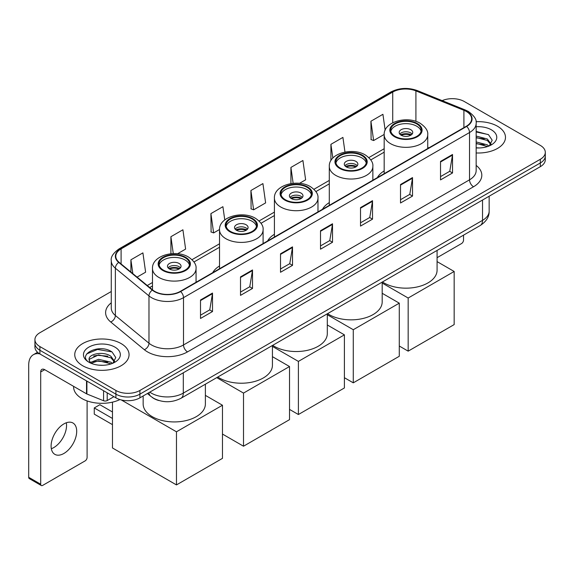 <?xml version="1.0" encoding="UTF-8"?>
<svg xmlns="http://www.w3.org/2000/svg" width="574" height="574" viewBox="0 0 574 574"><rect width="100%" height="100%" fill="white"/><g stroke="black" fill="none" stroke-linecap="round" stroke-linejoin="round"><path stroke-width="0.86" d="M219.533 265.97A29.984 17.313 0 0 0 212.71 272.672M274.415 234.285A29.984 17.313 0 0 0 267.599 240.98M329.297 202.6A29.984 17.313 0 0 0 322.48 209.295M384.178 170.909A29.984 17.313 0 0 0 377.362 177.61M159.012 400.559A16.969 9.801 180 0 1 152.16 397.351M111.27 291.513L39.9 332.719A16.969 9.801 0 0 0 34.928 339.65L34.928 347.04A16.969 9.801 0 0 0 39.9 353.964L115.905 397.847A16.969 9.801 0 0 0 139.905 397.847L540.328 166.668A16.969 9.801 0 0 0 545.3 159.737L545.3 156.042A16.969 9.801 0 0 1 540.328 162.966A16.969 9.801 0 0 0 545.3 156.042L545.3 152.347A16.969 9.801 0 0 0 540.328 145.416L464.323 101.533A16.969 9.801 0 0 0 442.145 100.629M34.928 339.65A16.969 9.801 0 0 0 39.9 346.574L115.905 390.456A16.969 9.801 0 0 0 139.905 390.456L139.905 394.151L540.328 162.966L139.905 394.151A16.969 9.801 0 0 1 115.905 394.151A16.969 9.801 0 0 0 139.905 394.151L139.905 397.847M39.9 346.574L39.9 350.269L115.905 394.151L39.9 350.269A16.969 9.801 0 0 1 34.928 343.345A16.969 9.801 0 0 0 39.9 350.269L39.9 353.964M497.529 126.251A27.157 15.677 0 0 0 476.04 121.71A27.157 15.677 0 0 1 497.529 126.251A27.157 15.677 0 0 1 505.479 137.337A27.157 15.677 0 0 0 497.529 126.251M121.107 343.575A27.157 15.677 0 0 0 91.51 340.174A27.157 15.677 0 0 0 74.749 354.66A27.157 15.677 0 0 0 82.706 365.746A27.157 15.677 0 0 0 112.296 369.139A27.157 15.677 0 0 0 129.057 354.66A27.157 15.677 0 0 0 121.107 343.575A27.157 15.677 0 0 0 91.51 340.174A27.157 15.677 0 0 0 74.749 354.66A27.157 15.677 0 0 0 82.706 365.746A27.157 15.677 0 0 0 112.296 369.139A27.157 15.677 0 0 0 129.057 354.66A27.157 15.677 0 0 0 121.107 343.575M466.325 111.464A18.103 10.454 180 0 1 471.627 118.854A18.103 10.454 180 0 1 466.325 126.244L180.308 291.377A18.103 10.454 180 0 1 152.677 289.985L119.069 262.268A18.103 10.454 180 0 1 115.797 256.277A18.103 10.454 180 0 1 121.1 248.886L392.724 92.062A18.103 10.454 180 0 1 415.913 90.893L463.907 110.294A18.103 10.454 180 0 1 466.325 111.464M466.648 111.284A18.555 10.712 0 0 0 464.165 110.079L416.172 90.678A18.555 10.712 0 0 0 392.408 91.876L120.777 248.7A18.555 10.712 0 0 0 118.703 262.418L152.311 290.128A18.555 10.712 0 0 0 180.631 291.563L466.648 126.431A18.555 10.712 0 0 0 466.648 111.284M200.513 299.994L200.513 318.47L212.509 311.538L212.509 293.063L200.513 299.994M200.513 315.191L209.754 309.852L212.459 293.68A4.527 2.612 -120 0 0 212.509 293.063M209.675 309.903L212.509 311.538M240.513 276.898L240.513 295.373L252.51 288.442L252.51 269.967L240.513 276.898M240.513 292.094L249.755 286.756L252.467 270.584A4.527 2.612 -120 0 0 252.51 269.967M249.676 286.806L252.51 288.442M280.514 253.801L280.514 272.277L292.518 265.353L292.518 246.87L280.514 253.801M280.514 268.998L289.755 263.667L292.467 247.487A4.527 2.612 -120 0 0 292.518 246.87M289.676 263.71L292.518 265.353M440.523 161.423L440.523 179.899L452.527 172.968L452.527 154.492L440.523 161.423M440.523 176.62L449.765 171.282L452.477 155.109A4.527 2.612 -120 0 0 452.527 154.492M449.686 171.332L452.527 172.968M400.523 184.519L400.523 202.995L412.519 196.064L412.519 177.588L400.523 184.519M400.523 199.716L409.764 194.378L412.476 178.205A4.527 2.612 -120 0 0 412.519 177.588M409.685 194.428L412.519 196.064M360.522 207.609L360.522 226.091L372.519 219.16L372.519 200.685L360.522 207.609M360.522 222.812L369.764 217.474L372.469 201.295A4.527 2.612 -120 0 0 372.519 200.685M369.678 217.517L372.519 219.16M320.514 230.705L320.514 249.181L332.518 242.257L332.518 223.781L320.514 230.705M320.514 245.909L329.763 240.571L332.468 224.391A4.527 2.612 -120 0 0 332.518 223.781M329.677 240.614L332.518 242.257M476.155 152.964A27.157 15.677 0 0 0 505.479 137.337A27.157 15.677 0 0 1 476.155 152.964M139.905 390.456L540.328 159.271A16.969 9.801 0 0 0 545.3 152.347M177.574 253.737L185.617 249.087L182.912 229.787L170.909 236.71L170.909 253.737M137.071 277.113L145.617 272.184L142.904 252.876L130.908 259.807L130.908 272.026M299.499 183.343L305.626 179.805L302.914 160.498L290.918 167.429L290.918 183.601M344.974 152.06L342.915 137.401L330.918 144.332L330.918 160.627M385.154 130.212L382.923 114.305L370.919 121.236L371.113 139.604M224.764 219.914L222.913 206.69L210.909 213.614L211.103 231.982M250.91 190.525L253.622 209.826L265.626 202.895L262.914 183.594L250.91 190.525L251.103 208.886M253.622 209.826L250.91 208.814M290.918 167.429L293.142 183.314M330.918 144.332L332.848 158.08M370.919 121.236L373.631 140.544L384.185 134.445M373.631 140.544L370.919 139.525M210.909 213.614L213.621 232.922L219.533 229.507M213.621 232.922L210.909 231.91M170.909 236.71L173.276 253.586M130.908 259.807L132.845 273.626M476.155 147.791L479.527 147.956M476.155 141.922L487.369 144.878L488.861 146.076M476.155 143.385L487.635 146.528M476.155 136.052L487.369 139.008L491.035 144.081M476.155 137.523L487.369 140.472L490.748 144.461M476.155 147.905A18.44 10.648 0 0 0 491.366 144.863A18.44 10.648 0 0 0 491.366 129.803A18.44 10.648 0 0 0 476.155 126.761M489.299 145.889L492.191 140.221L488.531 134.711L476.155 131.417M476.155 131.984L488.28 134.546M476.155 137.853L484.198 138.858M476.155 143.722L484.198 144.727M437.079 257.69L461.525 243.57A2.827 1.636 120 0 0 463.527 240.111L463.527 235.161M416.76 123.912A15.276 8.818 0 0 0 400.114 122.004A15.276 8.818 0 0 0 390.686 130.147A15.276 8.818 0 0 0 395.163 136.39A15.276 8.818 0 0 0 411.809 138.298A15.276 8.818 0 0 0 421.237 130.147A15.276 8.818 0 0 0 416.76 123.912M421.108 131.303A15.276 8.818 0 0 0 416.76 126.223A15.276 8.818 0 0 0 401.054 124.106A15.276 8.818 0 0 0 390.815 131.303M382.449 281.963A31.118 17.966 0 0 0 383.963 282.903A31.118 17.966 0 0 0 417.872 286.799A31.118 17.966 0 0 0 437.079 270.203L437.079 250.429M410.762 129.688A6.788 3.918 0 0 0 403.364 128.841A6.788 3.918 0 0 0 399.174 132.458A6.788 3.918 0 0 0 401.161 135.234A6.788 3.918 0 0 0 408.559 136.081A6.788 3.918 0 0 0 412.749 132.458A6.788 3.918 0 0 0 410.762 129.688M412.146 134.079A6.788 3.918 0 0 0 410.762 132.924A6.788 3.918 0 0 0 399.777 134.079M400.48 134.768A9.055 5.223 180 0 1 411.049 134.603L411.049 135.055M401.219 135.263A7.921 4.57 180 0 1 410.231 135.077L411.049 134.603M410.094 135.564L410.231 135.077M408.164 351.152L408.164 298.028L454.163 271.473L454.163 324.59L408.164 351.152L399.282 346.022M408.164 298.028L382.191 283.039M437.079 261.608L454.163 271.473M361.878 155.604A15.276 8.818 0 0 0 345.232 153.689A15.276 8.818 0 0 0 335.804 161.839A15.276 8.818 0 0 0 340.274 168.074A15.276 8.818 0 0 0 356.92 169.983A15.276 8.818 0 0 0 366.356 161.839A15.276 8.818 0 0 0 361.878 155.604M366.219 162.994A15.276 8.818 0 0 0 361.878 157.907A15.276 8.818 0 0 0 346.172 155.798A15.276 8.818 0 0 0 335.933 162.994M327.567 313.655A31.118 17.966 0 0 0 329.074 314.588A31.118 17.966 0 0 0 362.983 318.484A31.118 17.966 0 0 0 382.191 301.888L382.191 282.114M355.88 161.373A6.788 3.918 0 0 0 348.483 160.526A6.788 3.918 0 0 0 344.292 164.15A6.788 3.918 0 0 0 346.28 166.919A6.788 3.918 0 0 0 353.677 167.766A6.788 3.918 0 0 0 357.867 164.15A6.788 3.918 0 0 0 355.88 161.373M357.265 165.764A6.788 3.918 0 0 0 355.88 164.609A6.788 3.918 0 0 0 344.895 165.764M345.591 166.453A9.055 5.223 180 0 1 356.167 166.288L356.167 166.74M346.337 166.948A7.921 4.57 180 0 1 355.349 166.761L356.167 166.288M355.213 167.256L355.349 166.761M353.275 382.836L353.275 329.72L399.282 303.158L399.282 356.275L353.275 382.836L344.4 377.706M353.275 329.72L327.309 314.724M382.191 293.292L399.282 303.158M306.997 187.289A15.276 8.818 0 0 0 290.351 185.373A15.276 8.818 0 0 0 280.923 193.524A15.276 8.818 0 0 0 285.393 199.759A15.276 8.818 0 0 0 302.039 201.668A15.276 8.818 0 0 0 311.467 193.524A15.276 8.818 0 0 0 306.997 187.289M311.338 194.679A15.276 8.818 0 0 0 306.997 189.599A15.276 8.818 0 0 0 291.291 187.483A15.276 8.818 0 0 0 281.052 194.679M272.686 345.34A31.118 17.966 0 0 0 274.193 346.28A31.118 17.966 0 0 0 308.102 350.169A31.118 17.966 0 0 0 327.309 333.573L327.309 313.799M300.998 193.065A6.788 3.918 0 0 0 293.594 192.211A6.788 3.918 0 0 0 289.404 195.834A6.788 3.918 0 0 0 291.398 198.604A6.788 3.918 0 0 0 298.796 199.451A6.788 3.918 0 0 0 302.986 195.834A6.788 3.918 0 0 0 300.998 193.065M302.376 197.449A6.788 3.918 0 0 0 300.998 196.294A6.788 3.918 0 0 0 290.014 197.449M290.709 198.145A9.055 5.223 180 0 1 301.285 197.98L301.285 198.432M291.456 198.64A7.921 4.57 180 0 1 300.467 198.446L301.285 197.98M300.331 198.941L300.467 198.446M298.394 414.521L298.394 361.405L344.4 334.843L344.4 387.967L298.394 414.521L289.518 409.398M298.394 361.405L272.428 346.409M327.309 324.977L344.4 334.843M252.115 218.974A15.276 8.818 0 0 0 235.469 217.065A15.276 8.818 0 0 0 226.041 225.209A15.276 8.818 0 0 0 230.511 231.444A15.276 8.818 0 0 0 247.157 233.36A15.276 8.818 0 0 0 256.585 225.209A15.276 8.818 0 0 0 252.115 218.974M256.456 226.364A15.276 8.818 0 0 0 252.115 221.284A15.276 8.818 0 0 0 236.402 219.168A15.276 8.818 0 0 0 226.17 226.364M217.797 377.025A31.118 17.966 0 0 0 219.311 377.965A31.118 17.966 0 0 0 253.22 381.854A31.118 17.966 0 0 0 272.428 365.258L272.428 345.491M246.11 224.75A6.788 3.918 0 0 0 238.712 223.896A6.788 3.918 0 0 0 234.522 227.519A6.788 3.918 0 0 0 236.51 230.289A6.788 3.918 0 0 0 243.907 231.143A6.788 3.918 0 0 0 248.097 227.519A6.788 3.918 0 0 0 246.11 224.75M247.494 229.134A6.788 3.918 0 0 0 246.11 227.978A6.788 3.918 0 0 0 235.125 229.134M235.828 229.83A9.055 5.223 180 0 1 246.397 229.665L246.397 230.117M236.567 230.325A7.921 4.57 180 0 1 245.579 230.138L246.397 229.665M245.45 230.626L245.579 230.138M243.512 446.213L243.512 393.09L289.518 366.528L289.518 419.651L243.512 446.213L222.468 434.059M243.512 393.09L216.742 377.635M272.428 356.662L289.518 366.528M185.072 257.683A15.276 8.818 0 0 0 168.426 255.767A15.276 8.818 0 0 0 158.991 263.918A15.276 8.818 0 0 0 163.468 270.153A15.276 8.818 0 0 0 180.114 272.062A15.276 8.818 0 0 0 189.542 263.918A15.276 8.818 0 0 0 185.072 257.683M189.413 265.073A15.276 8.818 0 0 0 185.072 259.993A15.276 8.818 0 0 0 169.359 257.877A15.276 8.818 0 0 0 159.127 265.073M143.156 395.974L143.156 403.967A31.118 17.966 0 0 0 152.268 416.674A31.118 17.966 0 0 0 186.177 420.563A31.118 17.966 0 0 0 205.384 403.967L205.384 384.193M179.066 263.459A6.788 3.918 0 0 0 171.669 262.605A6.788 3.918 0 0 0 167.479 266.228A6.788 3.918 0 0 0 169.466 268.998A6.788 3.918 0 0 0 176.864 269.845A6.788 3.918 0 0 0 181.054 266.228A6.788 3.918 0 0 0 179.066 263.459M180.451 267.843A6.788 3.918 0 0 0 179.066 266.688A6.788 3.918 0 0 0 168.082 267.843M168.785 268.539A9.055 5.223 180 0 1 179.353 268.374L179.353 268.826M169.524 269.034A7.921 4.57 180 0 1 178.536 268.84L179.353 268.374M178.406 269.335L178.536 268.84M112.468 424.638L94.265 414.134L94.265 407.942L112.468 418.446M176.469 484.915L176.469 431.799L222.468 405.237L222.468 458.361L176.469 484.915L112.468 447.964L112.468 402.144M176.469 431.799L121.293 399.942M205.384 395.371L222.468 405.237M94.265 407.942L99.862 404.706L112.468 411.981M66.319 422.773A18.103 10.454 -60 0 1 53.748 447.598A18.103 10.454 -60 0 1 51.33 448.732M63.901 453.46A18.103 10.454 120 0 0 75.725 437.51A18.103 10.454 120 0 0 72.955 423.002A18.103 10.454 120 0 0 63.901 423.899A18.103 10.454 120 0 0 52.076 439.849A18.103 10.454 120 0 0 54.853 454.357A18.103 10.454 120 0 0 63.901 453.46M107.202 392.824L107.202 400.559L113.903 396.691M39.706 353.857A22.63 13.066 -120 0 0 33.385 354.696A22.63 13.066 -120 0 0 28.7 365.05L28.7 477.295L40.704 484.226L40.704 371.981A5.654 3.265 60 0 1 41.873 369.391A5.654 3.265 60 0 1 44.7 369.67L86.531 393.821L86.531 380.885M40.704 484.226A2.827 1.636 120 0 0 41.285 485.518L29.288 478.594A2.827 1.636 -60 0 1 28.7 477.295M41.285 485.518A2.827 1.636 120 0 0 42.698 485.382L85.103 460.9A2.827 1.636 120 0 0 87.105 457.435L87.105 400.91M107.202 400.559A2.827 1.636 180 0 1 103.578 400.745L86.904 394.001A2.827 1.636 180 0 1 86.531 393.821M73.615 386.367L73.615 386.991A28.284 16.33 0 0 0 81.903 398.543A28.284 16.33 0 0 0 119.944 399.569M98.836 365.157L103.105 365.286M90.362 362.452L98.592 359.31L110.947 362.201L112.439 363.399M91.123 363.242L98.592 360.781L111.213 363.851M90.491 363.019L89.171 359.927A12.786 7.383 0 0 0 91.23 363.342M114.613 361.405L110.947 356.332C103.27 350.606 87.478 354.144 89.171 359.927L89.121 359.36M89.2 360.106L89.551 359.152L98.592 354.911L110.947 357.803L114.326 361.785M112.877 363.22L115.769 357.545L112.109 352.034C99.173 342.735 76.177 354.99 89.458 362.51L90.111 362.912M114.944 347.127A18.44 10.648 0 0 0 88.862 347.127A18.44 10.648 0 0 0 88.862 362.187A18.44 10.648 0 0 0 114.944 362.187A18.44 10.648 0 0 0 114.944 347.127M86.76 353.885L97.587 349.444L111.858 351.869M93.526 356.045L97.587 355.306L107.776 356.181M93.526 361.914L97.587 361.175L107.776 362.051M149.785 392.142A22.63 13.066 0 0 0 151.306 393.111A22.63 13.066 0 0 0 183.307 393.111L482.526 220.359A22.63 13.066 0 0 0 489.156 211.124C489.321 216.735 486.329 221.542 480.18 225.539L180.968 398.291A11.315 6.529 60 0 0 183.307 393.111L183.307 372.791M482.526 200.039L482.526 220.359A11.315 6.529 60 0 1 480.18 225.539M148.867 392.673A11.315 7.57 129.5 0 0 150.84 396.354L147.403 393.52M540.328 166.668L540.328 159.271M115.905 397.847L115.905 390.456M476.155 165.412A28.284 16.33 180 0 1 473.528 186.758L187.511 351.891A5.654 3.265 60 0 1 183.508 344.96L469.525 179.827A22.63 13.066 0 0 0 476.155 170.593L476.155 123.288A22.63 13.066 180 0 1 469.525 132.529A5.654 3.265 -120 0 0 466.648 126.431M187.511 351.891A28.284 16.33 180 0 1 147.504 351.891A28.284 16.33 180 0 1 144.339 349.709L110.732 321.992A28.284 16.33 180 0 1 111.27 302.828M151.507 344.96A22.63 13.066 0 0 0 183.508 344.96L183.508 297.662A22.63 13.066 180 0 1 148.975 295.911L115.367 268.202A22.63 13.066 180 0 1 111.27 260.711L111.27 308.008A22.63 13.066 0 0 0 115.367 315.506L148.975 343.216A22.63 13.066 0 0 0 151.507 344.96M476.155 123.288C476.908 119.758 474.311 115.812 468.355 111.464L465.378 110.021A5.654 2.648 112 0 0 464.165 110.079M465.378 110.021L417.384 90.613C408.014 87.298 399.117 87.779 390.7 92.062A5.654 3.265 60 0 1 392.408 91.876M120.777 248.7A5.654 3.265 -120 0 0 119.069 248.879C113.2 253.105 110.595 257.044 111.27 260.711M118.703 262.418A5.654 3.781 129.5 0 0 115.367 268.202L115.367 315.506A5.654 3.781 -50.5 0 1 110.732 321.992M417.384 90.613A5.654 2.648 112 0 0 416.172 90.678M152.311 290.128A5.654 3.781 129.5 0 0 148.975 295.911L148.975 343.216A5.654 3.781 -50.5 0 1 144.339 349.709M180.631 291.563A5.654 3.265 60 0 1 183.508 297.662L469.525 132.529L469.525 179.827A5.654 3.265 60 0 0 473.528 186.758M121.1 248.886L121.1 263.947M463.907 110.294L463.907 127.643M415.913 90.893L415.913 121.372M428.878 147.87L427.745 147.41M392.724 92.062L392.724 122.75M384.178 148.731L368.831 157.592M329.297 180.415L313.949 189.284M274.415 212.1L259.061 220.968M219.533 243.792L192.017 259.67M152.49 282.494L147.26 285.515M320.514 231.293L332.468 224.391M360.522 208.197L372.469 201.295M400.523 185.101L412.476 178.205M440.523 162.004L452.477 155.109M280.514 254.39L292.467 247.487M240.513 277.486L252.467 270.584M200.513 300.575L212.459 293.68M394.56 136.734A16.122 9.306 0 0 0 417.363 136.734A16.122 9.306 0 0 0 417.363 123.568A16.122 9.306 0 0 0 394.56 123.568A16.122 9.306 0 0 0 394.56 136.734M427.745 148.523L427.745 134.768A21.783 12.578 180 0 1 414.299 146.384A21.783 12.578 180 0 1 390.564 143.658A21.783 12.578 180 0 1 384.178 134.768L384.178 173.671M339.679 168.419A16.122 9.306 0 0 0 362.481 168.419A16.122 9.306 0 0 0 362.481 155.253A16.122 9.306 0 0 0 339.679 155.253A16.122 9.306 0 0 0 339.679 168.419M372.856 180.207L372.856 166.453A21.783 12.578 180 0 1 359.41 178.076A21.783 12.578 180 0 1 335.675 175.35A21.783 12.578 180 0 1 329.297 166.453L329.297 205.356M284.797 200.104A16.122 9.306 0 0 0 307.599 200.104A16.122 9.306 0 0 0 307.599 186.945A16.122 9.306 0 0 0 284.797 186.945A16.122 9.306 0 0 0 284.797 200.104M317.974 211.899L317.974 198.145A21.783 12.578 180 0 1 304.529 209.761A21.783 12.578 180 0 1 280.794 207.035A21.783 12.578 180 0 1 274.415 198.145L274.415 237.048M229.909 231.788A16.122 9.306 0 0 0 252.711 231.788A16.122 9.306 0 0 0 252.711 218.629A16.122 9.306 0 0 0 229.909 218.629A16.122 9.306 0 0 0 229.909 231.788M263.093 243.584L263.093 229.83A21.783 12.578 180 0 1 249.647 241.446A21.783 12.578 180 0 1 225.912 238.719A21.783 12.578 180 0 1 219.533 229.83L219.533 268.732M162.865 270.498A16.122 9.306 0 0 0 185.667 270.498A16.122 9.306 0 0 0 185.667 257.339A16.122 9.306 0 0 0 162.865 257.339A16.122 9.306 0 0 0 162.865 270.498M196.05 282.293L196.05 268.539A21.783 12.578 180 0 1 182.604 280.155A21.783 12.578 180 0 1 158.869 277.429A21.783 12.578 180 0 1 152.49 268.539L152.49 289.827M40.704 371.981L44.7 369.67M86.904 381.107L86.904 394.001M103.578 400.745L103.578 390.729M180.968 398.291C171.863 402.869 162.758 402.869 153.653 398.291L150.84 396.354M489.156 211.124L489.156 196.208M390.7 92.062L119.069 248.879M384.178 152.175L370.79 159.909M329.297 183.859L315.901 191.594M274.415 215.544L261.019 223.279M219.533 247.236L193.976 261.988M152.49 285.938L149.721 287.538M427.745 134.768C428.218 130.937 425.7 127.105 420.19 123.288C407.353 115.345 383.425 121.717 384.178 134.768M372.856 166.453C373.337 162.621 370.818 158.797 365.308 154.973C352.465 147.03 328.543 153.402 329.297 166.453M317.974 198.145C318.455 194.306 315.937 190.482 310.426 186.658C297.583 178.715 273.662 185.086 274.415 198.145M263.093 229.83C263.574 225.998 261.055 222.167 255.545 218.35C242.702 210.4 218.78 216.778 219.533 229.83M196.05 268.539C196.523 264.7 194.012 260.876 188.494 257.052C175.658 249.109 151.73 255.48 152.49 268.539M33.385 354.696L37.561 352.278"/></g></svg>
